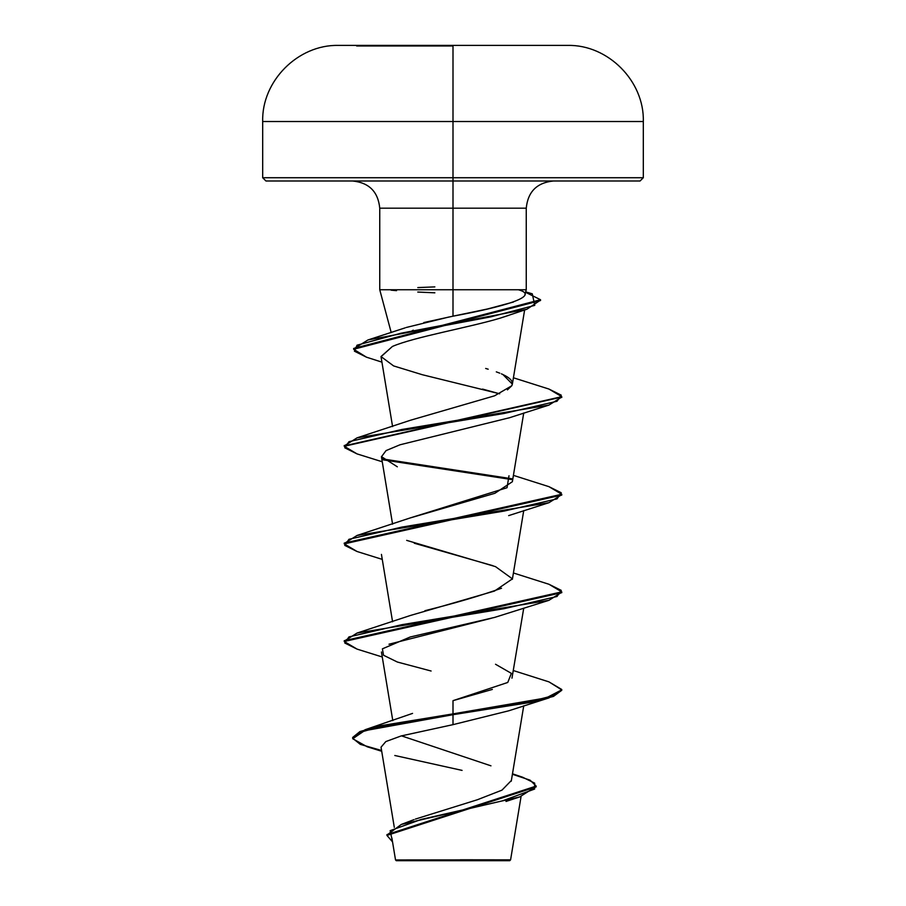 <?xml version="1.0" encoding="UTF-8"?>
<svg xmlns="http://www.w3.org/2000/svg" width="906" height="906" viewBox="0 0 906 906"><rect width="100%" height="100%" fill="white"/><g stroke="black" fill="none" stroke-linecap="round" stroke-linejoin="round"><path stroke-width="1.36" d="M453 45.968L356.647 45.968L453 45.968M423.827 322.547L453 316.183L453 208.187L526.25 208.187L453 208.187L453 45.402L567.654 45.402L338.346 45.402L567.654 45.402L453 45.402L453 121.529L643.317 121.529L453 121.529L453 177.735L643.317 177.735L453 177.735L453 180.996L640.055 180.996L453 180.996L453 208.187L379.75 208.187C378.108 191.698 369.048 182.638 352.559 180.996M521.075 796.487L510.588 859.839L453 859.896L453 860.7L509.727 860.7L453 860.7L453 859.896L510.474 859.839L460.225 859.783M417.813 287.587L434.857 286.896M413.249 330.169L411.267 331.336M391.222 332.593L379.75 289.75L379.75 208.187L453 208.187L453 289.75L380.01 289.75L526.046 289.75M495.525 664.257L511.38 673.362L507.756 682.456L453 700.666L492.366 689.421M511.969 678.175L523.736 608.186M424.925 610.701C454.993 603.203 480.52 595.706 501.528 588.221M492.989 565.729L414.269 543.226M410.203 517.949L494.891 493.294L512.366 481.72L523.736 412.977M507.417 389.874L511.743 385.786L512.366 384.121L502.921 374.54C510.871 378.289 513.815 382.038 511.743 385.786L494.563 395.82L410.475 420.248L357.032 437.858L504.155 413.464L557.031 401.256L561.244 395.163L548.968 389.059L513.408 377.779M485.661 368.448L488.187 369.206M508.685 315.379L500.112 318.165C468.685 327.598 414.087 337.032 392.434 346.443L381.007 356.568L393.612 365.922L422.287 374.71M482.536 389.082L499.693 393.804L422.785 374.835M509.308 417.779L399.999 444.789L386.058 450.599L381.437 456.794L392.581 524.178M491.211 618.3L389.002 644.223M352.683 738.254L352.683 737.439L359.954 731.55L381.075 725.661L453 713.883L453 700.666L453 724.653L401.165 735.944L385.831 741.572L381.041 747.201L385.831 741.572L401.165 735.944L453 724.653L508.651 710.825L548.968 697.903L381.075 726.476L359.954 732.365L352.683 738.254L360.305 744.37L381.585 750.496M448.719 860.009L395.571 859.953L453 859.896M415.412 819.081L477.337 799.76L501.969 790.145L511.324 780.542M490.961 765.83L401.483 735.853M548.934 681.867L561.754 689.489L553.475 695.582L529.897 701.686L453 713.883L365.107 729.726L352.717 737.846M512.49 773.792L522.705 777.257L534.687 783.158L534.642 789.047L502.456 800.847L401.301 824.437L386.975 835.015M536.171 786.08L536.171 786.884L386.953 835.423L386.953 834.607L536.171 786.08L530.112 780.179L512.411 774.279M386.953 835.423L392.536 841.889L390.146 830.655L421.211 819.42L519.67 796.94L536.137 786.487M381.709 751.278L367.19 746.782L352.74 738.752L364.472 730.734L453 714.698L529.897 702.501L553.475 696.397L561.754 690.293L561.754 689.489M394.801 755.491L462.083 770.394M526.216 289.75L453 289.75L453 316.183L487.315 309.025L513.453 302.038M265.945 180.996L453 180.996L265.945 180.996L262.683 177.735L453 177.735L262.683 177.735L262.683 121.529L453 121.529L262.683 121.529C261.562 81.132 297.949 44.519 338.346 45.402L453 45.402L338.346 45.402M518.402 289.75C541.358 296.149 502.909 306.998 453 316.183M448.764 317.055L406.205 327.496M496.295 371.856L499.806 373.181M501.414 373.838L502.921 374.54M509.002 475.763L507.032 487.722L410.475 517.847L357.032 535.469L504.155 511.063L557.031 498.866L561.244 492.762L548.968 486.669L513.419 475.367M406.681 540.372L495.525 566.646L512.411 578.855L494.495 591.052L410.475 615.457L357.032 633.067L504.166 608.673L557.031 596.476L561.244 590.372L548.968 584.268L513.419 572.977M453 724.653L453 713.883L546.25 697.88L561.72 689.874L548.968 681.878L513.419 670.576M344.28 641.086L357.032 633.067M344.28 543.487L357.032 535.469M511.765 478.742L382.445 458.9L511.765 478.742M548.934 389.048L561.754 396.669L344.28 445.877L357.032 437.858M353.691 348.855L367.927 339.976L490.656 316.896L534.767 305.356L532.275 293.816L525.684 291.891M357.066 649.115L344.246 641.493L561.754 592.694L561.754 591.878L344.246 640.678L344.246 641.493M357.066 551.505L344.246 543.883L561.754 495.084L561.754 494.268L344.246 543.079L344.246 543.883M512.162 479.625L383.363 459.886L512.162 479.625M357.066 453.906L344.246 446.284L561.72 397.077L548.968 405.084L401.845 429.489L348.969 441.686L344.756 447.791L357.032 453.895L382.264 461.777M540.497 300.135L526.907 309.24L401.052 333.204L357.032 345.197L354.416 351.188L366.466 357.179L353.657 349.263L540.531 300.543L540.531 299.727L353.657 348.448L353.657 349.263M525.571 292.298L540.531 299.727M548.934 486.658L561.754 494.268M548.934 584.257L561.754 591.878M431.109 671.018L397.349 662.026L383.532 655.253L382.411 648.832L410.203 636.997L494.597 617.416L548.968 600.304L401.834 624.698L348.969 636.907L344.756 643L357.032 649.104L382.264 656.986M397.338 466.805L381.415 456.601M381.03 356.692L392.434 346.443M500.078 318.176L526.907 309.24M561.72 494.676L548.968 502.694L401.834 527.099L348.969 539.297L344.756 545.401L357.032 551.494L382.264 559.387M561.72 592.286L548.968 600.304M561.72 689.885L548.968 697.903M434.857 292.819L417.768 292.06M396.545 290.656L391.075 290.158M396.273 860.7L453 860.7L396.273 860.7L395.571 859.953M567.654 45.402C608.051 44.519 644.438 81.132 643.317 121.529L643.317 177.735L640.055 180.996M510.588 859.839L509.727 860.7M553.441 180.996C536.952 182.638 527.892 191.698 526.25 208.187L526.25 289.75L524.88 294.892M394.303 827.359L381.03 747.144M511.256 781.221L523.736 705.797M392.796 720.632L381.437 652.003M392.581 621.776L381.437 554.393M512.366 579.33L523.736 510.588M392.581 426.567L381.007 356.568M512.366 384.121L524.631 309.988M391.89 837.959L395.526 859.953M414.076 819.602L401.301 824.437M412.558 713.396L365.107 729.726M505.99 801.459L519.67 796.94M405.197 327.847L367.927 339.976M344.246 446.284L344.246 445.469M561.754 397.485L561.754 396.669M508.651 515.616L548.968 502.694M508.651 418.006L548.968 405.084M381.924 362.14L366.466 357.179"/></g></svg>
